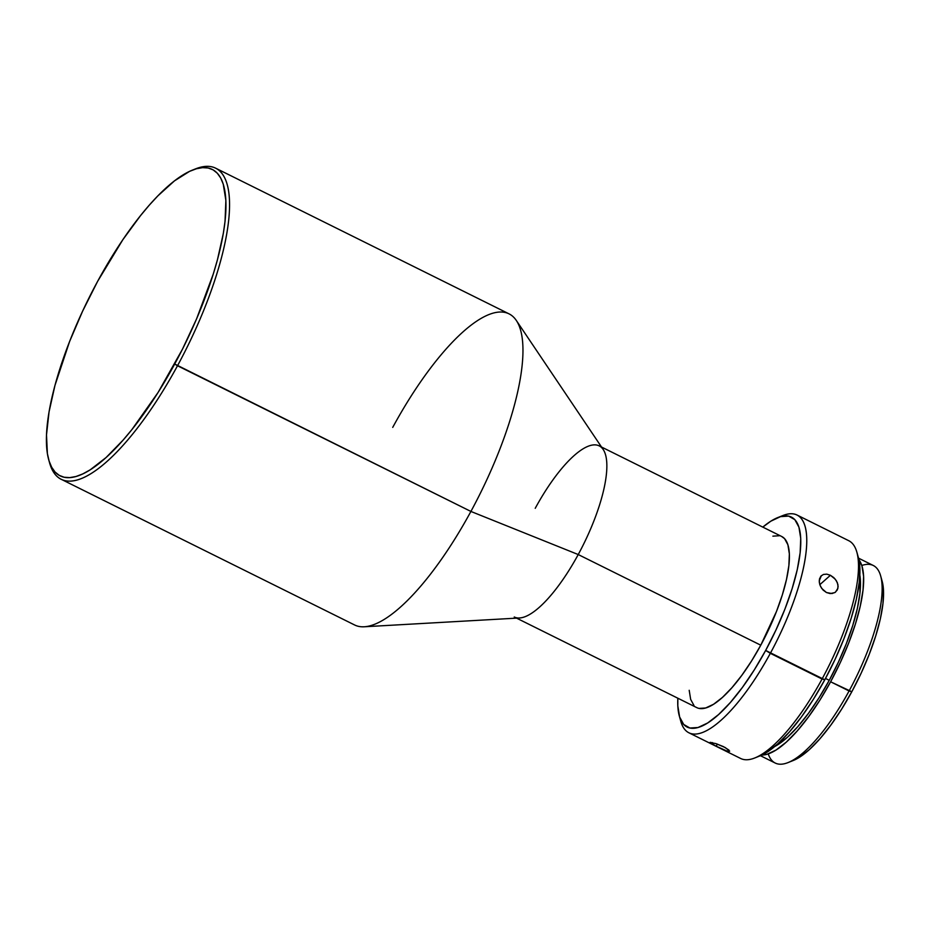 <?xml version="1.0" encoding="UTF-8"?>
<svg xmlns="http://www.w3.org/2000/svg" width="930" height="930" viewBox="0 0 930 930"><rect width="100%" height="100%" fill="white"/><g stroke="black" fill="none" stroke-linecap="round" stroke-linejoin="round"><path stroke-width="1.4" d="M392.727 427.382A173.666 54.068 116.4 0 1 516.313 320.455A173.666 54.068 116.4 0 1 470.906 511.442L177.502 365.757A173.666 54.068 -63.6 0 0 195.509 168.888L192.44 170.109A171.062 53.266 116.4 0 1 174.701 364.025L470.906 511.442A173.666 54.068 -63.6 0 0 509.047 313.863L215.644 168.179A173.666 54.068 116.4 0 1 177.502 365.757A173.666 54.068 116.4 0 1 61.182 479.276A173.666 54.068 116.4 0 1 49.151 461.175M48.686 459.629L49.569 462.815A173.666 54.068 -63.6 0 0 177.502 365.757L174.701 364.025A171.062 53.266 116.4 0 1 48.686 459.629A171.062 53.266 116.4 0 1 97.685 281.232L82.607 311.178L69.576 341.554L54.963 385.404L49.058 411.851L46.5 434.88L47.383 453.584L49.116 461.082L51.685 467.255L55.068 472.033L59.241 475.37L64.147 477.241L69.738 477.613L75.981 476.509L82.805 473.905L90.14 469.859L106.055 457.548L123.144 440.053L131.909 429.567L158.135 392.379L182.466 349.192L196.59 318.874L213.272 274.048L217.422 259.854L223.328 233.407L225.037 221.41L225.874 200.438L223.258 184.175L220.689 178.002L217.306 173.224L213.144 169.888L208.239 168.016L202.635 167.644L196.404 168.76L189.581 171.353L174.468 180.873L157.891 195.846L149.242 205.205L140.477 215.69L122.888 239.638L97.685 281.232A171.062 53.266 116.4 0 1 192.44 170.109M760.449 755.706L775.225 763.042A110.275 34.34 -63.6 0 0 849.09 690.967L830.618 681.783L840.336 662.486L848.741 642.897L855.484 623.774L860.32 605.86L863.063 589.841L863.61 576.333L861.924 565.835L858.902 559.744A110.275 34.34 116.4 0 1 830.618 681.783L851.81 691.746A105.939 32.98 -63.6 0 0 882.152 581.262L880.675 575.961A110.275 34.34 116.4 0 1 849.09 690.967A110.275 34.34 -63.6 0 0 873.305 565.498L858.53 558.163M861.808 565.475A110.275 34.34 116.4 0 1 880.675 575.961M688.909 732.794L740.64 758.473A121.563 37.851 -63.6 0 0 822.062 679.016L770.331 653.325A121.563 37.851 -63.6 0 0 782.944 515.522L777.817 517.557A117.227 36.502 116.4 0 1 765.657 650.442L824.782 679.795A117.227 36.502 -63.6 0 0 858.367 557.547L856.89 552.234A121.563 37.851 116.4 0 1 822.062 679.016A121.563 37.851 -63.6 0 0 848.765 540.714L797.033 515.022A121.563 37.851 116.4 0 1 770.331 653.325A121.563 37.851 116.4 0 1 688.909 732.794A121.563 37.851 116.4 0 1 680.121 718.448M679.307 715.949L680.783 721.262A121.563 37.851 -63.6 0 0 770.331 653.325L765.657 650.442A117.227 36.502 116.4 0 1 679.307 715.949A117.227 36.502 116.4 0 1 677.842 698.209L677.819 705.8L679.609 716.949L683.69 724.458L689.897 728.027L698.012 727.516L707.707 722.959L718.623 714.531L730.329 702.545L742.373 687.468L754.311 669.867L765.657 650.442L775.992 629.924L784.92 609.104L792.093 588.783L797.243 569.741L800.149 552.699L800.73 538.342L798.94 527.194L794.859 519.684L788.652 516.115L780.537 516.627L770.831 521.184L762.798 527.112A117.227 36.502 116.4 0 1 777.817 517.557M819.353 582.819L819.435 579.099L820.865 576.17L823.422 574.449L826.77 574.147L830.42 575.275L819.807 584.691L830.42 575.275L835.291 579.216L837.384 582.773L838.116 586.516L837.337 589.876L835.175 592.364L831.99 593.549L826.456 592.526L823.096 590.073L820.539 586.481M834.768 592.619L830.176 593.584L826.456 592.526L821.725 588.446L819.818 584.714L819.214 580.866L821.388 575.635M715.867 743.582L725.284 747.581L729.678 751.149L726.888 750.998L716.274 746.255L709.823 742.524L715.867 743.582L723.552 746.674L728.922 750.068M728.957 751.487L729.678 751.149L726.888 750.998L716.274 746.255L717.263 744.047L716.274 746.255L712.985 744.57L709.823 742.524L712.613 742.675M193.952 169.539A173.666 54.068 116.4 0 1 215.644 168.179M535.227 508.315A95.511 29.737 116.4 0 1 599.199 445.877A95.511 29.737 116.4 0 1 578.227 554.547L470.906 511.442L578.227 554.547A95.511 29.737 -63.6 0 0 603.198 449.504L516.313 320.455M781.63 536.459L784.571 538.644L787.896 544.759L789.349 553.85L788.884 565.545L786.501 579.425L782.316 594.944L776.469 611.498L760.775 645.188L578.227 554.547L760.775 645.188A95.511 29.737 -63.6 0 0 781.746 536.517L601.547 447.039M780.305 516.696A121.563 37.851 116.4 0 1 797.033 515.022M823.422 574.449L826.77 574.147L830.42 575.275L833.838 577.658L836.489 580.948L837.93 584.656L837.907 588.283L835.454 592.154M859.843 575.054L859.901 593.433L857.321 608.58L852.74 625.506L846.37 643.572L838.43 662.079L829.246 680.318L825.503 678.458L829.246 680.318A104.195 32.445 -63.6 0 0 859.843 575.066M881.884 580.367L883.5 590.434L882.977 603.419L880.35 618.81L875.7 636.015L869.213 654.383L861.145 673.204L851.81 691.746L841.545 709.299L830.769 725.202L819.876 738.827L809.298 749.661L799.44 757.287L792.965 760.624M830.618 681.783A110.275 34.34 116.4 0 1 761.926 755.044L766.971 754.3L776.097 750.01L786.362 742.07L797.37 730.794L808.716 716.612L819.935 700.069L830.618 681.783M829.246 680.318L819.156 697.581L808.554 713.229L797.835 726.632L787.431 737.281L774.702 746.534A104.195 32.445 -63.6 0 0 829.246 680.318M858.065 556.547L859.855 567.695L859.285 582.064L856.367 599.094L851.217 618.136L844.045 638.457L835.128 659.277L824.782 679.795L813.436 699.232L801.509 716.821L789.454 731.898L777.747 743.884L766.843 752.323L759.671 756.02M709.823 742.524L710.485 742.314M772.888 536.157L779.503 535.738M516.592 618.148L696.791 707.625A95.511 29.737 -63.6 0 0 760.775 645.188L751.521 661.021L741.803 675.354L731.98 687.642L722.447 697.407L713.554 704.277L705.649 707.986L699.046 708.404M693.978 705.498L690.653 699.383L689.2 690.293M61.182 479.276L354.586 624.96A173.666 54.068 -63.6 0 0 470.906 511.442A173.666 54.068 116.4 0 1 364.223 626.774L519.545 617.973A95.511 29.737 -63.6 0 0 578.227 554.547A95.511 29.737 116.4 0 1 514.244 616.985M822.062 679.016A121.563 37.851 116.4 0 1 754.73 757.985L759.857 755.939A117.227 36.502 -63.6 0 0 824.782 679.795L822.062 679.016M788.012 762.6L793.127 760.554A105.939 32.98 -63.6 0 0 851.81 691.746L849.09 690.967A110.275 34.34 116.4 0 1 788.012 762.6A110.275 34.34 116.4 0 1 768.25 753.893"/></g></svg>
